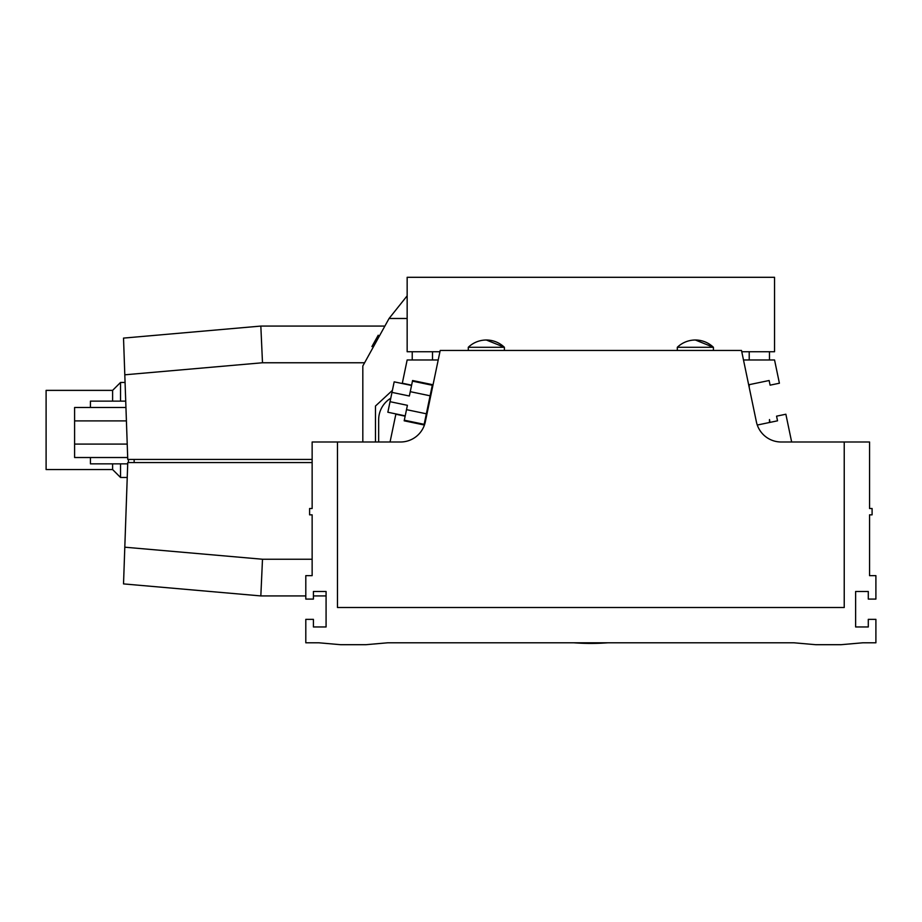 <?xml version="1.0" encoding="UTF-8"?>
<svg xmlns="http://www.w3.org/2000/svg" width="922" height="922" viewBox="0 0 922 922"><rect width="100%" height="100%" fill="white"/><g stroke="black" fill="none" stroke-linecap="round" stroke-linejoin="round"><path stroke-width="1.38" d="M769.478 422.495L769.478 419.545A228.034 228.034 0 0 1 769.985 422.391M769.478 359.972L769.478 351.731L769.478 359.972M412.226 422.495L412.226 421.85M412.226 359.972L412.226 351.731M749.217 387.413L749.217 384.658M749.217 359.972L749.217 351.731M432.499 387.413L432.499 384.658M432.499 359.972L432.499 351.731M844.229 441.995L781.199 441.995A25.332 25.332 0 0 1 756.386 421.827L741.507 350.464L440.197 350.464L425.319 421.827A25.332 25.332 0 0 1 400.517 441.995L337.475 441.995L337.475 607.517L844.229 607.517L844.229 441.995L869.561 441.995L869.561 508.506L872.097 508.506L872.097 514.845L869.561 514.845L869.561 575.651L875.9 575.651L875.9 599.093L868.293 599.093L868.293 591.486L855.628 591.486L855.628 626.96L868.293 626.96L868.293 619.354L875.9 619.354L875.9 642.795L862.785 642.795L841.06 644.697L815.728 644.697L793.992 642.795L387.713 642.795L365.988 644.697L340.644 644.697L318.92 642.795L305.804 642.795L305.804 619.354L313.411 619.354L313.411 626.96L326.077 626.96L326.077 591.486L313.411 591.486L313.411 599.093L305.804 599.093L305.804 575.651L312.143 575.651L312.143 514.845L309.608 514.845L309.608 508.506L312.143 508.506L312.143 441.995L337.475 441.995M486.332 347.294L504.392 347.294L486.332 340.011A26.012 26.012 0 0 0 468.284 347.294L486.332 347.294M695.372 347.294L713.421 347.294L695.372 340.011A26.012 26.012 0 0 0 677.313 347.294L695.372 347.294M757.285 425.042L777.534 420.812L776.566 416.168L785.867 414.232L791.652 441.995M743.489 359.972L774.549 359.972L779.401 383.218L770.101 385.166L769.132 380.509L748.664 384.774M433.04 384.774L412.583 380.509L411.615 385.166L402.315 383.218L407.155 359.972L438.215 359.972M390.052 441.995L395.849 414.232L405.15 416.168L404.182 420.812L424.431 425.042M411.546 385.465L394.178 381.846L387.851 412.238L405.207 415.857M390.052 401.692L407.409 405.311L405.15 416.168M412.457 381.132L432.291 385.269L424.155 424.327L404.309 420.202M411.615 385.166L409.345 396.011L391.988 392.392M312.143 462.579L127.755 462.579L124.804 547.195L262.493 559.239L260.834 595.923L123.525 583.903L124.804 547.195M326.077 595.923L313.411 595.923M305.804 595.923L260.834 595.923M371.923 346.557L378.227 335.216M260.834 326.077L262.493 362.761L124.804 374.805L123.525 338.097L260.834 326.077L383.909 326.077M124.804 374.805L127.755 459.421L312.143 459.421M134.151 462.579L134.151 459.421M90.437 407.478L90.437 401.139L125.726 401.139M127.709 463.847L90.437 463.847L90.437 457.519M128.446 462.579L128.446 459.421M127.697 457.519L74.601 457.519L74.601 444.093L127.224 444.093M74.601 444.093L74.601 420.893L126.418 420.893M74.601 420.893L74.601 407.478L125.945 407.478M112.611 401.139L112.611 390.375L46.1 390.375L46.1 469.552L112.611 469.552L112.611 463.847M120.528 401.139L120.528 382.457L112.611 390.375M127.236 477.469L120.528 477.469L120.528 463.847M362.819 441.995L362.819 365.988L389.072 318.482L407.155 295.824M375.485 441.995L375.485 406.026L392.415 390.352M390.778 398.212A25.332 25.332 0 0 0 378.654 419.821L378.654 441.995M590.334 643.429L593.699 643.406M590.852 643.429L588.328 643.418M573.864 642.795A228.034 228.034 0 0 0 607.84 642.795M439.932 351.731L407.155 351.731L407.155 277.303L774.549 277.303L774.549 351.731L741.772 351.731M426.344 413.794L406.51 409.656M430.101 395.803L410.255 391.666M262.493 559.239L312.143 559.239M364.19 362.761L262.493 362.761M389.072 318.482L407.155 318.482M486.332 340.011A26.012 26.012 0 0 1 504.392 347.294L504.392 350.464M468.284 347.294L468.284 350.464M695.372 340.011A26.012 26.012 0 0 1 713.421 347.294L713.421 350.464M677.313 347.294L677.313 350.464M125.069 382.457L120.528 382.457M112.611 469.552L120.528 477.469"/></g></svg>
